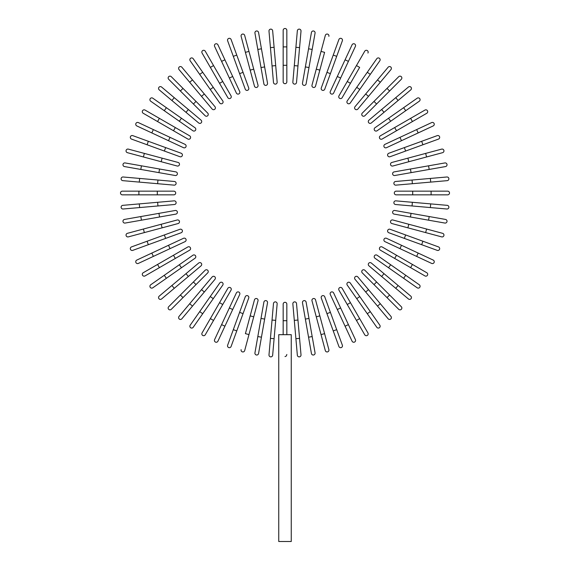 <?xml version="1.0" encoding="UTF-8"?>
<svg xmlns="http://www.w3.org/2000/svg" width="570" height="570" viewBox="0 0 570 570"><rect width="100%" height="100%" fill="white"/><g stroke="black" fill="none" stroke-linecap="round" stroke-linejoin="round"><path stroke-width="0.85" d="M286.838 30.338L286.838 81.859A1.838 1.838 0 0 1 285 83.697A1.838 1.838 0 0 1 283.162 81.859L283.162 30.338A1.838 1.838 0 0 1 285 28.5A1.838 1.838 0 0 1 286.838 30.338M272.66 30.801A1.838 1.838 0 0 0 270.665 29.127A1.838 1.838 0 0 0 268.99 31.122A1.838 1.838 0 0 1 270.665 29.127A1.838 1.838 0 0 1 272.66 30.801L277.148 82.123L275.702 65.628L272.04 65.949L268.99 31.122A1.838 1.838 0 0 1 270.665 29.127A1.838 1.838 0 0 1 272.66 30.801M277.148 82.123A1.838 1.838 0 0 1 275.474 84.118A1.838 1.838 0 0 1 273.479 82.443L272.04 65.949M258.566 32.49A1.838 1.838 0 0 0 256.436 31.001A1.838 1.838 0 0 0 254.94 33.131A1.838 1.838 0 0 1 256.436 31.001A1.838 1.838 0 0 1 258.566 32.49L261.445 48.799L258.566 32.49A1.838 1.838 0 0 0 256.436 31.001A1.838 1.838 0 0 0 254.94 33.131L257.818 49.44L261.445 48.799L267.515 83.227L264.637 66.918L261.01 67.559L257.818 49.44M263.889 83.868L261.01 67.559L263.889 83.868A1.838 1.838 0 0 0 266.019 85.365A1.838 1.838 0 0 0 267.515 83.227M244.68 35.404A1.838 1.838 0 0 0 242.428 34.107A1.838 1.838 0 0 0 241.124 36.359L245.406 52.355L248.962 51.4L244.68 35.404L258.011 85.172A1.838 1.838 0 0 1 256.714 87.424A1.838 1.838 0 0 1 254.455 86.127L245.406 52.355M253.728 69.177L250.173 70.131L254.455 86.127M231.099 39.522A1.838 1.838 0 0 0 228.741 38.418A1.838 1.838 0 0 0 227.637 40.776A1.838 1.838 0 0 1 228.741 38.418A1.838 1.838 0 0 1 231.099 39.522L236.764 55.083L231.099 39.522A1.838 1.838 0 0 0 228.741 38.418A1.838 1.838 0 0 0 227.637 40.776L233.301 56.337L236.764 55.083L248.719 87.937L243.055 72.376L239.592 73.63L233.301 56.337M248.719 87.937A1.838 1.838 0 0 1 247.615 90.295A1.838 1.838 0 0 1 245.257 89.191L239.592 73.63M217.925 44.802L224.922 59.814L217.925 44.802A1.838 1.838 0 0 0 215.481 43.911A1.838 1.838 0 0 0 214.591 46.355L221.588 61.368L214.591 46.355M236.365 93.052L229.368 78.04L232.703 76.487L224.922 59.814L239.699 91.499A1.838 1.838 0 0 1 238.809 93.943A1.838 1.838 0 0 1 236.365 93.052L221.588 61.368L224.922 59.814M202.079 53.053A1.838 1.838 0 0 1 202.749 50.538A1.838 1.838 0 0 1 205.264 51.215A1.838 1.838 0 0 0 202.749 50.538A1.838 1.838 0 0 0 202.079 53.053L210.359 67.395L202.079 53.053A1.838 1.838 0 0 1 202.749 50.538A1.838 1.838 0 0 1 205.264 51.215L231.028 95.831L222.742 81.489L219.557 83.327L210.359 67.395L213.543 65.557M227.836 97.67L219.557 83.327L227.836 97.67A1.838 1.838 0 0 0 230.351 98.346A1.838 1.838 0 0 0 231.028 95.831M202.706 72.269L193.209 58.703A1.838 1.838 0 0 0 190.651 58.247A1.838 1.838 0 0 0 190.195 60.812L199.692 74.378L202.706 72.269L222.763 100.904A1.838 1.838 0 0 1 222.307 103.469A1.838 1.838 0 0 1 219.749 103.013L199.692 74.378M213.266 87.338L210.252 89.447L219.749 103.013M181.851 67.21A1.838 1.838 0 0 0 179.265 66.982A1.838 1.838 0 0 0 179.037 69.576L189.682 82.265L179.037 69.576A1.838 1.838 0 0 1 179.265 66.982A1.838 1.838 0 0 1 181.851 67.21L192.496 79.9L181.851 67.21A1.838 1.838 0 0 0 179.265 66.982A1.838 1.838 0 0 0 179.037 69.576M204.324 93.993L214.968 106.683A1.838 1.838 0 0 1 214.748 109.269A1.838 1.838 0 0 1 212.154 109.048L189.682 82.265L201.509 96.359L204.324 93.993L192.496 79.9L189.682 82.265M212.154 109.048A1.838 1.838 0 0 0 214.748 109.269A1.838 1.838 0 0 0 214.968 106.683A1.838 1.838 0 0 1 214.748 109.269A1.838 1.838 0 0 1 212.154 109.048M171.285 76.679A1.838 1.838 0 0 0 168.684 76.679A1.838 1.838 0 0 0 168.684 79.28L180.391 90.993L168.684 79.28A1.838 1.838 0 0 1 168.684 76.679A1.838 1.838 0 0 1 171.285 76.679L182.991 88.393L171.285 76.679A1.838 1.838 0 0 0 168.684 76.679A1.838 1.838 0 0 0 168.684 79.28M196.002 101.403L207.715 113.109A1.838 1.838 0 0 1 207.715 115.71A1.838 1.838 0 0 1 205.114 115.71L180.391 90.993L182.991 88.393L196.002 101.403L193.401 104.004L205.114 115.71A1.838 1.838 0 0 0 207.715 115.71A1.838 1.838 0 0 0 207.715 113.109A1.838 1.838 0 0 1 207.715 115.71A1.838 1.838 0 0 1 205.114 115.71M159.215 89.853A1.838 1.838 0 0 1 158.987 87.26A1.838 1.838 0 0 1 161.581 87.032A1.838 1.838 0 0 0 158.987 87.26A1.838 1.838 0 0 0 159.215 89.853L171.898 100.498L159.215 89.853A1.838 1.838 0 0 1 158.987 87.26A1.838 1.838 0 0 1 161.581 87.032L201.046 120.149L188.364 109.504L185.998 112.326L171.898 100.498L174.263 97.677M201.046 120.149A1.838 1.838 0 0 1 201.274 122.742A1.838 1.838 0 0 1 198.681 122.97A1.838 1.838 0 0 0 201.274 122.742A1.838 1.838 0 0 0 201.046 120.149A1.838 1.838 0 0 1 201.274 122.742A1.838 1.838 0 0 1 198.681 122.97L185.998 112.326M195.018 127.744A1.838 1.838 0 0 1 195.467 130.309A1.838 1.838 0 0 1 192.909 130.758L164.267 110.708L166.376 107.694L195.018 127.744L152.81 98.197A1.838 1.838 0 0 0 150.252 98.646A1.838 1.838 0 0 0 150.701 101.211L164.267 110.708L150.701 101.211M145.051 110.074A1.838 1.838 0 0 0 142.543 110.751A1.838 1.838 0 0 0 143.213 113.266L157.555 121.545L159.393 118.353L145.051 110.074L189.675 135.838A1.838 1.838 0 0 1 190.344 138.353A1.838 1.838 0 0 1 187.829 139.023L157.555 121.545M187.829 139.023A1.838 1.838 0 0 0 190.344 138.353A1.838 1.838 0 0 0 189.675 135.838A1.838 1.838 0 0 1 190.344 138.353A1.838 1.838 0 0 1 187.829 139.023M138.36 122.586L153.366 129.589L138.36 122.586A1.838 1.838 0 0 0 135.916 123.476A1.838 1.838 0 0 0 136.807 125.927L151.812 132.924L136.807 125.927M185.051 144.36L170.045 137.363L185.051 144.36A1.838 1.838 0 0 1 185.941 146.811A1.838 1.838 0 0 1 183.497 147.694L151.812 132.924L153.366 129.589L170.045 137.363L168.492 140.697L183.497 147.694M148.343 141.303L132.782 135.639A1.838 1.838 0 0 0 130.423 136.736A1.838 1.838 0 0 0 131.52 139.094L147.081 144.759L148.343 141.303L165.635 147.594L181.196 153.259L165.635 147.594L164.374 151.05L147.081 144.759M181.196 153.259A1.838 1.838 0 0 1 182.293 155.617A1.838 1.838 0 0 1 179.935 156.714A1.838 1.838 0 0 0 182.293 155.617A1.838 1.838 0 0 0 181.196 153.259A1.838 1.838 0 0 1 182.293 155.617A1.838 1.838 0 0 1 179.935 156.714L164.374 151.05M128.357 149.119A1.838 1.838 0 0 0 126.105 150.423A1.838 1.838 0 0 0 127.409 152.674L143.405 156.964L144.36 153.408L128.357 149.119L178.125 162.457L162.129 158.168L161.175 161.723L143.405 156.964M178.125 162.457A1.838 1.838 0 0 1 179.429 164.709A1.838 1.838 0 0 1 177.17 166.013L161.175 161.723M125.129 162.942A1.838 1.838 0 0 0 122.999 164.431A1.838 1.838 0 0 0 124.495 166.568A1.838 1.838 0 0 1 122.999 164.431A1.838 1.838 0 0 1 125.129 162.942L141.438 165.82L125.129 162.942A1.838 1.838 0 0 0 122.999 164.431A1.838 1.838 0 0 0 124.495 166.568L140.804 169.44L141.438 165.82L175.874 171.891L159.564 169.012L158.923 172.639L140.804 169.44M175.232 175.51L158.923 172.639L175.232 175.51A1.838 1.838 0 0 0 177.363 174.021A1.838 1.838 0 0 0 175.874 171.891M123.12 176.992A1.838 1.838 0 0 0 121.125 178.659A1.838 1.838 0 0 0 122.799 180.654L139.294 182.101L122.799 180.654A1.838 1.838 0 0 1 121.125 178.659A1.838 1.838 0 0 1 123.12 176.992L139.621 178.431L123.12 176.992A1.838 1.838 0 0 0 121.125 178.659A1.838 1.838 0 0 0 122.799 180.654M157.947 180.035L174.448 181.481A1.838 1.838 0 0 1 176.116 183.476A1.838 1.838 0 0 1 174.128 185.143L139.294 182.101L139.621 178.431L157.947 180.035L157.626 183.704L174.128 185.143M138.902 191.157L122.343 191.157A1.838 1.838 0 0 0 120.498 193.002A1.838 1.838 0 0 0 122.343 194.84L138.902 194.84L138.902 191.157L173.864 191.157A1.838 1.838 0 0 1 175.703 193.002A1.838 1.838 0 0 1 173.864 194.84L138.902 194.84M122.799 205.343A1.838 1.838 0 0 0 121.125 207.338A1.838 1.838 0 0 0 123.12 209.005L139.621 207.566L123.12 209.005A1.838 1.838 0 0 1 121.125 207.338A1.838 1.838 0 0 1 122.799 205.343L139.294 203.896L122.799 205.343A1.838 1.838 0 0 0 121.125 207.338A1.838 1.838 0 0 0 123.12 209.005M174.128 200.854L157.626 202.293L174.128 200.854A1.838 1.838 0 0 1 176.116 202.521A1.838 1.838 0 0 1 174.448 204.516L139.621 207.566L139.294 203.896L157.626 202.293L157.947 205.962M124.495 219.429A1.838 1.838 0 0 0 122.999 221.566A1.838 1.838 0 0 0 125.129 223.055A1.838 1.838 0 0 1 122.999 221.566A1.838 1.838 0 0 1 124.495 219.429L140.804 216.557L124.495 219.429A1.838 1.838 0 0 0 122.999 221.566A1.838 1.838 0 0 0 125.129 223.055L141.438 220.184L140.804 216.557L158.923 213.358L175.232 210.487L158.923 213.358L159.564 216.985L141.438 220.184M175.874 214.106L159.564 216.985L175.874 214.106A1.838 1.838 0 0 0 177.363 211.976A1.838 1.838 0 0 0 175.232 210.487M127.409 233.322A1.838 1.838 0 0 0 126.105 235.574A1.838 1.838 0 0 0 128.357 236.878L144.36 232.589L143.405 229.033L127.409 233.322L177.17 219.984A1.838 1.838 0 0 1 179.429 221.288A1.838 1.838 0 0 1 178.125 223.54L144.36 232.589M161.175 224.274L162.129 227.829L178.125 223.54M131.52 246.903A1.838 1.838 0 0 0 130.423 249.261A1.838 1.838 0 0 0 132.782 250.358A1.838 1.838 0 0 1 130.423 249.261A1.838 1.838 0 0 1 131.52 246.903L147.081 241.238L131.52 246.903A1.838 1.838 0 0 0 130.423 249.261A1.838 1.838 0 0 0 132.782 250.358L148.343 244.694L147.081 241.238L179.935 229.283A1.838 1.838 0 0 1 182.293 230.38A1.838 1.838 0 0 1 181.196 232.738L148.343 244.694M136.807 260.077L151.812 253.073L136.807 260.077A1.838 1.838 0 0 0 135.916 262.521A1.838 1.838 0 0 0 138.36 263.411L153.366 256.407L138.36 263.411M168.492 245.299L151.812 253.073L183.497 238.303L168.492 245.299L170.045 248.634L153.366 256.407L151.812 253.073M183.497 238.303A1.838 1.838 0 0 1 185.941 239.186A1.838 1.838 0 0 1 185.051 241.637L170.045 248.634M143.213 272.738A1.838 1.838 0 0 0 142.543 275.246A1.838 1.838 0 0 0 145.051 275.923L159.393 267.644L145.051 275.923A1.838 1.838 0 0 1 142.543 275.246A1.838 1.838 0 0 1 143.213 272.738L157.555 264.452L143.213 272.738A1.838 1.838 0 0 0 142.543 275.246A1.838 1.838 0 0 0 145.051 275.923M187.829 246.974L173.494 255.253L187.829 246.974A1.838 1.838 0 0 1 190.344 247.651A1.838 1.838 0 0 1 189.675 250.159L159.393 267.644L157.555 264.452L173.494 255.253L175.332 258.438L189.675 250.159M150.701 284.786A1.838 1.838 0 0 0 150.252 287.351A1.838 1.838 0 0 0 152.81 287.8L166.376 278.303L164.267 275.289L150.701 284.786L192.909 255.239A1.838 1.838 0 0 1 195.467 255.688A1.838 1.838 0 0 1 195.018 258.253L166.376 278.303M179.343 264.737L181.452 267.75L195.018 258.253M159.215 296.144A1.838 1.838 0 0 0 158.987 298.737A1.838 1.838 0 0 0 161.581 298.965A1.838 1.838 0 0 1 158.987 298.737A1.838 1.838 0 0 1 159.215 296.144L171.898 285.499L159.215 296.144A1.838 1.838 0 0 0 158.987 298.737A1.838 1.838 0 0 0 161.581 298.965L188.364 276.493L174.263 288.32L171.898 285.499L198.681 263.026A1.838 1.838 0 0 1 201.274 263.255A1.838 1.838 0 0 1 201.046 265.848L188.364 276.493L185.998 273.671M201.046 265.848A1.838 1.838 0 0 0 201.274 263.255A1.838 1.838 0 0 0 198.681 263.026A1.838 1.838 0 0 1 201.274 263.255A1.838 1.838 0 0 1 201.046 265.848M168.684 306.717A1.838 1.838 0 0 0 168.684 309.318A1.838 1.838 0 0 0 171.285 309.318L182.991 297.604L171.285 309.318A1.838 1.838 0 0 1 168.684 309.318A1.838 1.838 0 0 1 168.684 306.717L180.391 295.004L168.684 306.717A1.838 1.838 0 0 0 168.684 309.318A1.838 1.838 0 0 0 171.285 309.318M205.114 270.287L193.401 281.993L205.114 270.287A1.838 1.838 0 0 1 207.715 270.287A1.838 1.838 0 0 1 207.715 272.887L182.991 297.604L180.391 295.004L193.401 281.993L196.002 284.594L207.715 272.887A1.838 1.838 0 0 0 207.715 270.287A1.838 1.838 0 0 0 205.114 270.287A1.838 1.838 0 0 1 207.715 270.287A1.838 1.838 0 0 1 207.715 272.887M179.037 316.421A1.838 1.838 0 0 0 179.265 319.015A1.838 1.838 0 0 0 181.851 318.787A1.838 1.838 0 0 1 179.265 319.015A1.838 1.838 0 0 1 179.037 316.421L212.154 276.949L201.509 289.638L204.324 292.004L181.851 318.787A1.838 1.838 0 0 1 179.265 319.015A1.838 1.838 0 0 1 179.037 316.421M212.154 276.949A1.838 1.838 0 0 1 214.748 276.728A1.838 1.838 0 0 1 214.968 279.314A1.838 1.838 0 0 0 214.748 276.728A1.838 1.838 0 0 0 212.154 276.949A1.838 1.838 0 0 1 214.748 276.728A1.838 1.838 0 0 1 214.968 279.314L204.324 292.004M219.749 282.984A1.838 1.838 0 0 1 222.307 282.528A1.838 1.838 0 0 1 222.763 285.093L202.706 313.728L199.692 311.619L219.749 282.984L190.195 325.185A1.838 1.838 0 0 0 190.651 327.75A1.838 1.838 0 0 0 193.209 327.294L202.706 313.728L193.209 327.294M202.079 332.944A1.838 1.838 0 0 0 202.749 335.459A1.838 1.838 0 0 0 205.264 334.782L213.543 320.447L210.359 318.602L202.079 332.944L227.836 288.327L219.557 302.67L222.742 304.508L213.543 320.447M227.836 288.327A1.838 1.838 0 0 1 230.351 287.651A1.838 1.838 0 0 1 231.028 290.166A1.838 1.838 0 0 0 230.351 287.651A1.838 1.838 0 0 0 227.836 288.327A1.838 1.838 0 0 1 230.351 287.651A1.838 1.838 0 0 1 231.028 290.166L222.742 304.508M214.591 339.642L221.588 324.629L214.591 339.642A1.838 1.838 0 0 0 215.481 342.086A1.838 1.838 0 0 0 217.925 341.195L224.922 326.19L217.925 341.195M229.368 307.957L236.365 292.944A1.838 1.838 0 0 1 238.809 292.054A1.838 1.838 0 0 1 239.699 294.505L224.922 326.19L221.588 324.629L229.368 307.957L232.703 309.51L239.699 294.505M227.637 345.221A1.838 1.838 0 0 0 228.741 347.579A1.838 1.838 0 0 0 231.099 346.474L236.764 330.913L233.301 329.66L227.637 345.221L239.592 312.367L245.257 296.806L239.592 312.367L243.055 313.628L236.764 330.913M248.719 298.06L243.055 313.628L248.719 298.06A1.838 1.838 0 0 0 247.615 295.702A1.838 1.838 0 0 0 245.257 296.806A1.838 1.838 0 0 1 247.615 295.702A1.838 1.838 0 0 1 248.719 298.06A1.838 1.838 0 0 0 247.615 295.702A1.838 1.838 0 0 0 245.257 296.806M241.124 349.638A1.838 1.838 0 0 0 242.428 351.889A1.838 1.838 0 0 0 244.68 350.593L248.962 334.597L245.406 333.642L254.455 299.87L250.173 315.873L253.728 316.82L248.962 334.597M254.455 299.87A1.838 1.838 0 0 1 256.714 298.573A1.838 1.838 0 0 1 258.011 300.825L253.728 316.82M254.94 352.866A1.838 1.838 0 0 0 256.436 354.996A1.838 1.838 0 0 0 258.566 353.507L261.445 337.198L258.566 353.507A1.838 1.838 0 0 1 256.436 354.996A1.838 1.838 0 0 1 254.94 352.866L257.818 336.557L254.94 352.866A1.838 1.838 0 0 0 256.436 354.996A1.838 1.838 0 0 0 258.566 353.507M263.889 302.129L261.01 318.438L263.889 302.129A1.838 1.838 0 0 1 266.019 300.632A1.838 1.838 0 0 1 267.515 302.77L261.445 337.198L257.818 336.557L261.01 318.438L264.637 319.079L267.515 302.77M272.66 355.195A1.838 1.838 0 0 1 270.665 356.87A1.838 1.838 0 0 1 268.99 354.875A1.838 1.838 0 0 0 270.665 356.87A1.838 1.838 0 0 0 272.66 355.195L274.099 338.701L272.66 355.195A1.838 1.838 0 0 1 270.665 356.87A1.838 1.838 0 0 1 268.99 354.875L273.479 303.554A1.838 1.838 0 0 1 275.474 301.879A1.838 1.838 0 0 1 277.148 303.874L274.099 338.701L270.437 338.381M272.04 320.048L275.702 320.368L277.148 303.874M286.838 354.49L286.418 355.766M286.133 356.086L285.777 356.328M285.392 356.478L285 356.528M283.162 334.683L283.162 304.138A1.838 1.838 0 0 1 285 302.299A1.838 1.838 0 0 1 286.838 304.138L286.838 334.683M291.256 334.683L278.744 334.683L278.744 541.5L291.256 541.5L291.256 334.683M297.341 355.195A1.838 1.838 0 0 0 299.336 356.87A1.838 1.838 0 0 0 301.01 354.875A1.838 1.838 0 0 1 299.336 356.87A1.838 1.838 0 0 1 297.341 355.195L295.901 338.701L297.341 355.195A1.838 1.838 0 0 0 299.336 356.87A1.838 1.838 0 0 0 301.01 354.875L299.564 338.381L295.901 338.701L292.852 303.874L294.298 320.368L297.96 320.048L299.564 338.381M292.852 303.874A1.838 1.838 0 0 1 294.526 301.879A1.838 1.838 0 0 1 296.521 303.554L297.96 320.048M311.434 353.507A1.838 1.838 0 0 0 313.564 354.996A1.838 1.838 0 0 0 315.06 352.866A1.838 1.838 0 0 1 313.564 354.996A1.838 1.838 0 0 1 311.434 353.507L308.555 337.198L311.434 353.507A1.838 1.838 0 0 0 313.564 354.996A1.838 1.838 0 0 0 315.06 352.866L312.182 336.557L308.555 337.198L302.485 302.77L305.363 319.079L308.99 318.438L312.182 336.557M306.111 302.129L308.99 318.438L306.111 302.129A1.838 1.838 0 0 0 303.981 300.632A1.838 1.838 0 0 0 302.485 302.77M325.32 350.593A1.838 1.838 0 0 0 327.572 351.889A1.838 1.838 0 0 0 328.876 349.638L324.594 333.642L321.038 334.597L325.32 350.593L311.99 300.825A1.838 1.838 0 0 1 313.286 298.573A1.838 1.838 0 0 1 315.545 299.87L324.594 333.642M316.272 316.82L319.827 315.873L315.545 299.87M338.901 346.474A1.838 1.838 0 0 0 341.259 347.579A1.838 1.838 0 0 0 342.363 345.221A1.838 1.838 0 0 1 341.259 347.579A1.838 1.838 0 0 1 338.901 346.474L333.236 330.913L338.901 346.474A1.838 1.838 0 0 0 341.259 347.579A1.838 1.838 0 0 0 342.363 345.221L336.699 329.66L333.236 330.913L321.281 298.06L326.945 313.628L330.408 312.367L336.699 329.66M321.281 298.06A1.838 1.838 0 0 1 322.385 295.702A1.838 1.838 0 0 1 324.743 296.806L330.408 312.367M352.075 341.195A1.838 1.838 0 0 0 354.519 342.086A1.838 1.838 0 0 0 355.409 339.642L348.413 324.629L345.078 326.19L352.075 341.195L337.298 309.51L345.078 326.19M330.301 294.505L337.298 309.51L330.301 294.505A1.838 1.838 0 0 1 331.191 292.054A1.838 1.838 0 0 1 333.635 292.944L348.413 324.629M337.298 309.51L340.632 307.957L333.635 292.944M367.921 332.944A1.838 1.838 0 0 1 367.251 335.459A1.838 1.838 0 0 1 364.736 334.782A1.838 1.838 0 0 0 367.251 335.459A1.838 1.838 0 0 0 367.921 332.944L359.642 318.602L367.921 332.944A1.838 1.838 0 0 1 367.251 335.459A1.838 1.838 0 0 1 364.736 334.782L338.972 290.166L347.258 304.508L350.443 302.67L359.642 318.602L356.457 320.447M342.164 288.327L350.443 302.67L342.164 288.327A1.838 1.838 0 0 0 339.649 287.651A1.838 1.838 0 0 0 338.972 290.166M376.791 327.294A1.838 1.838 0 0 0 379.349 327.75A1.838 1.838 0 0 0 379.805 325.185L370.308 311.619L367.294 313.728L376.791 327.294L347.237 285.093A1.838 1.838 0 0 1 347.693 282.528A1.838 1.838 0 0 1 350.251 282.984L370.308 311.619M356.735 298.659L359.748 296.55L350.251 282.984M390.963 316.421A1.838 1.838 0 0 1 390.735 319.015A1.838 1.838 0 0 1 388.149 318.787A1.838 1.838 0 0 0 390.735 319.015A1.838 1.838 0 0 0 390.963 316.421L380.318 303.732L390.963 316.421A1.838 1.838 0 0 1 390.735 319.015A1.838 1.838 0 0 1 388.149 318.787L355.032 279.314A1.838 1.838 0 0 1 355.253 276.728A1.838 1.838 0 0 1 357.846 276.949L380.318 303.732L368.491 289.638L365.676 292.004M357.846 276.949A1.838 1.838 0 0 0 355.253 276.728A1.838 1.838 0 0 0 355.032 279.314A1.838 1.838 0 0 1 355.253 276.728A1.838 1.838 0 0 1 357.846 276.949M398.715 309.318A1.838 1.838 0 0 0 401.316 309.318A1.838 1.838 0 0 0 401.316 306.717L389.609 295.004L401.316 306.717A1.838 1.838 0 0 1 401.316 309.318A1.838 1.838 0 0 1 398.715 309.318L387.009 297.604L398.715 309.318A1.838 1.838 0 0 0 401.316 309.318A1.838 1.838 0 0 0 401.316 306.717M362.285 272.887L373.998 284.594L362.285 272.887A1.838 1.838 0 0 1 362.285 270.287A1.838 1.838 0 0 1 364.886 270.287L389.609 295.004L387.009 297.604L373.998 284.594L376.599 281.993L364.886 270.287A1.838 1.838 0 0 0 362.285 270.287A1.838 1.838 0 0 0 362.285 272.887A1.838 1.838 0 0 1 362.285 270.287A1.838 1.838 0 0 1 364.886 270.287M408.419 298.965A1.838 1.838 0 0 0 411.013 298.737A1.838 1.838 0 0 0 410.785 296.144L398.102 285.499L410.785 296.144A1.838 1.838 0 0 1 411.013 298.737A1.838 1.838 0 0 1 408.419 298.965L395.737 288.32L408.419 298.965A1.838 1.838 0 0 0 411.013 298.737A1.838 1.838 0 0 0 410.785 296.144M368.954 265.848A1.838 1.838 0 0 1 368.726 263.255A1.838 1.838 0 0 1 371.319 263.026A1.838 1.838 0 0 0 368.726 263.255A1.838 1.838 0 0 0 368.954 265.848L381.636 276.493L368.954 265.848A1.838 1.838 0 0 1 368.726 263.255A1.838 1.838 0 0 1 371.319 263.026L398.102 285.499L395.737 288.32L381.636 276.493L384.002 273.671M417.19 287.8A1.838 1.838 0 0 0 419.748 287.351A1.838 1.838 0 0 0 419.299 284.786L405.733 275.289L403.624 278.303L388.548 267.75L417.19 287.8M374.982 258.253L388.548 267.75L374.982 258.253A1.838 1.838 0 0 1 374.533 255.688A1.838 1.838 0 0 1 377.091 255.239L405.733 275.289M424.949 275.923L410.607 267.644L424.949 275.923A1.838 1.838 0 0 0 427.457 275.246A1.838 1.838 0 0 0 426.788 272.738L412.445 264.452L426.788 272.738M380.325 250.159A1.838 1.838 0 0 1 379.656 247.651A1.838 1.838 0 0 1 382.171 246.974A1.838 1.838 0 0 0 379.656 247.651A1.838 1.838 0 0 0 380.325 250.159L394.668 258.438L380.325 250.159A1.838 1.838 0 0 1 379.656 247.651A1.838 1.838 0 0 1 382.171 246.974L412.445 264.452L410.607 267.644L394.668 258.438L396.506 255.253M431.64 263.411A1.838 1.838 0 0 0 434.084 262.521A1.838 1.838 0 0 0 433.193 260.077L418.188 253.073L416.634 256.407L431.64 263.411L384.95 241.637L399.955 248.634L401.508 245.299L418.188 253.073M386.503 238.303L401.508 245.299L386.503 238.303A1.838 1.838 0 0 0 384.059 239.186A1.838 1.838 0 0 0 384.95 241.637M388.804 232.738A1.838 1.838 0 0 1 387.707 230.38A1.838 1.838 0 0 1 390.065 229.283A1.838 1.838 0 0 0 387.707 230.38A1.838 1.838 0 0 0 388.804 232.738L404.365 238.403L388.804 232.738A1.838 1.838 0 0 1 387.707 230.38A1.838 1.838 0 0 1 390.065 229.283L422.919 241.238L421.657 244.694L437.219 250.358A1.838 1.838 0 0 0 439.577 249.261A1.838 1.838 0 0 0 438.48 246.903L422.919 241.238L438.48 246.903M421.657 244.694L404.365 238.403L405.626 234.947M441.643 236.878A1.838 1.838 0 0 0 443.895 235.574A1.838 1.838 0 0 0 442.591 233.322L426.595 229.033L425.64 232.589L441.643 236.878L391.875 223.54L407.871 227.829L408.825 224.274L426.595 229.033M391.875 223.54A1.838 1.838 0 0 1 390.571 221.288A1.838 1.838 0 0 1 392.83 219.984L408.825 224.274M444.871 223.055A1.838 1.838 0 0 0 447.001 221.566A1.838 1.838 0 0 0 445.505 219.429A1.838 1.838 0 0 1 447.001 221.566A1.838 1.838 0 0 1 444.871 223.055L428.562 220.184L444.871 223.055A1.838 1.838 0 0 0 447.001 221.566A1.838 1.838 0 0 0 445.505 219.429L429.196 216.557L428.562 220.184L394.126 214.106L410.436 216.985L411.077 213.358L429.196 216.557M394.768 210.487L411.077 213.358L394.768 210.487A1.838 1.838 0 0 0 392.637 211.976A1.838 1.838 0 0 0 394.126 214.106M446.88 209.005A1.838 1.838 0 0 0 448.875 207.338A1.838 1.838 0 0 0 447.201 205.343L430.706 203.896L447.201 205.343A1.838 1.838 0 0 1 448.875 207.338A1.838 1.838 0 0 1 446.88 209.005L430.378 207.566L446.88 209.005A1.838 1.838 0 0 0 448.875 207.338A1.838 1.838 0 0 0 447.201 205.343M412.053 205.962L395.551 204.516A1.838 1.838 0 0 1 393.884 202.521A1.838 1.838 0 0 1 395.872 200.854L430.706 203.896L430.378 207.566L412.053 205.962L412.374 202.293L395.872 200.854M431.098 194.84L447.657 194.84A1.838 1.838 0 0 0 449.502 193.002A1.838 1.838 0 0 0 447.657 191.157L431.098 191.157L431.098 194.84L396.136 194.84A1.838 1.838 0 0 1 394.298 193.002A1.838 1.838 0 0 1 396.136 191.157L431.098 191.157M447.201 180.654A1.838 1.838 0 0 0 448.875 178.659A1.838 1.838 0 0 0 446.88 176.992L430.378 178.431L446.88 176.992A1.838 1.838 0 0 1 448.875 178.659A1.838 1.838 0 0 1 447.201 180.654L430.706 182.101L447.201 180.654A1.838 1.838 0 0 0 448.875 178.659A1.838 1.838 0 0 0 446.88 176.992M395.872 185.143L412.374 183.704L395.872 185.143A1.838 1.838 0 0 1 393.884 183.476A1.838 1.838 0 0 1 395.551 181.481L430.378 178.431L430.706 182.101L412.374 183.704L412.053 180.035M445.505 166.568A1.838 1.838 0 0 0 447.001 164.431A1.838 1.838 0 0 0 444.871 162.942L428.562 165.82L444.871 162.942A1.838 1.838 0 0 1 447.001 164.431A1.838 1.838 0 0 1 445.505 166.568L429.196 169.44L445.505 166.568A1.838 1.838 0 0 0 447.001 164.431A1.838 1.838 0 0 0 444.871 162.942M394.768 175.51L411.077 172.639L394.768 175.51A1.838 1.838 0 0 1 392.637 174.021A1.838 1.838 0 0 1 394.126 171.891L428.562 165.82L429.196 169.44L411.077 172.639L410.436 169.012L394.126 171.891M442.591 152.674A1.838 1.838 0 0 0 443.895 150.423A1.838 1.838 0 0 0 441.643 149.119L425.64 153.408L426.595 156.964L442.591 152.674L392.83 166.013A1.838 1.838 0 0 1 390.571 164.709A1.838 1.838 0 0 1 391.875 162.457L425.64 153.408M408.825 161.723L407.871 158.168L391.875 162.457M438.48 139.094A1.838 1.838 0 0 0 439.577 136.736A1.838 1.838 0 0 0 437.219 135.639L421.657 141.303L437.219 135.639A1.838 1.838 0 0 1 439.577 136.736A1.838 1.838 0 0 1 438.48 139.094L422.919 144.759L438.48 139.094A1.838 1.838 0 0 0 439.577 136.736A1.838 1.838 0 0 0 437.219 135.639M405.626 151.05L390.065 156.714A1.838 1.838 0 0 1 387.707 155.617A1.838 1.838 0 0 1 388.804 153.259L421.657 141.303L422.919 144.759L405.626 151.05L404.365 147.594M433.193 125.927A1.838 1.838 0 0 0 434.084 123.476A1.838 1.838 0 0 0 431.64 122.586A1.838 1.838 0 0 1 434.084 123.476A1.838 1.838 0 0 1 433.193 125.927L401.508 140.697L418.188 132.924L416.634 129.589L431.64 122.586A1.838 1.838 0 0 1 434.084 123.476A1.838 1.838 0 0 1 433.193 125.927M386.503 147.694L401.508 140.697L386.503 147.694A1.838 1.838 0 0 1 384.059 146.811A1.838 1.838 0 0 1 384.95 144.36L416.634 129.589M401.508 140.697L399.955 137.363L384.95 144.36M426.788 113.266A1.838 1.838 0 0 0 427.457 110.751A1.838 1.838 0 0 0 424.949 110.074A1.838 1.838 0 0 1 427.457 110.751A1.838 1.838 0 0 1 426.788 113.266L382.171 139.023L396.506 130.744L394.668 127.559L424.949 110.074A1.838 1.838 0 0 1 427.457 110.751A1.838 1.838 0 0 1 426.788 113.266M380.325 135.838L394.668 127.559L380.325 135.838A1.838 1.838 0 0 0 379.656 138.353A1.838 1.838 0 0 0 382.171 139.023M419.299 101.211A1.838 1.838 0 0 0 419.748 98.646A1.838 1.838 0 0 0 417.19 98.197L403.624 107.694L405.733 110.708L419.299 101.211L377.091 130.758A1.838 1.838 0 0 1 374.533 130.309A1.838 1.838 0 0 1 374.982 127.744L403.624 107.694M390.657 121.26L388.548 118.247L374.982 127.744M410.785 89.853A1.838 1.838 0 0 0 411.013 87.26A1.838 1.838 0 0 0 408.419 87.032A1.838 1.838 0 0 1 411.013 87.26A1.838 1.838 0 0 1 410.785 89.853L398.102 100.498L410.785 89.853A1.838 1.838 0 0 0 411.013 87.26A1.838 1.838 0 0 0 408.419 87.032L381.636 109.504L395.737 97.677L398.102 100.498L371.319 122.97A1.838 1.838 0 0 1 368.726 122.742A1.838 1.838 0 0 1 368.954 120.149L381.636 109.504L384.002 112.326M368.954 120.149A1.838 1.838 0 0 0 368.726 122.742A1.838 1.838 0 0 0 371.319 122.97A1.838 1.838 0 0 1 368.726 122.742A1.838 1.838 0 0 1 368.954 120.149M401.316 79.28A1.838 1.838 0 0 0 401.316 76.679A1.838 1.838 0 0 0 398.715 76.679L387.009 88.393L398.715 76.679A1.838 1.838 0 0 1 401.316 76.679A1.838 1.838 0 0 1 401.316 79.28L389.609 90.993L401.316 79.28A1.838 1.838 0 0 0 401.316 76.679A1.838 1.838 0 0 0 398.715 76.679M364.886 115.71L376.599 104.004L364.886 115.71A1.838 1.838 0 0 1 362.285 115.71A1.838 1.838 0 0 1 362.285 113.109L387.009 88.393L389.609 90.993L376.599 104.004L373.998 101.403L362.285 113.109A1.838 1.838 0 0 0 362.285 115.71A1.838 1.838 0 0 0 364.886 115.71A1.838 1.838 0 0 1 362.285 115.71A1.838 1.838 0 0 1 362.285 113.109M390.963 69.576A1.838 1.838 0 0 0 390.735 66.982A1.838 1.838 0 0 0 388.149 67.21A1.838 1.838 0 0 1 390.735 66.982A1.838 1.838 0 0 1 390.963 69.576L380.318 82.265L390.963 69.576A1.838 1.838 0 0 0 390.735 66.982A1.838 1.838 0 0 0 388.149 67.21L377.504 79.9L380.318 82.265L357.846 109.048L368.491 96.359L365.676 93.993L377.504 79.9M357.846 109.048A1.838 1.838 0 0 1 355.253 109.269A1.838 1.838 0 0 1 355.032 106.683A1.838 1.838 0 0 0 355.253 109.269A1.838 1.838 0 0 0 357.846 109.048A1.838 1.838 0 0 1 355.253 109.269A1.838 1.838 0 0 1 355.032 106.683L365.676 93.993M350.251 103.013A1.838 1.838 0 0 1 347.693 103.469A1.838 1.838 0 0 1 347.237 100.904L367.294 72.269L370.308 74.378L350.251 103.013L379.805 60.812A1.838 1.838 0 0 0 379.349 58.247A1.838 1.838 0 0 0 376.791 58.703L367.294 72.269L376.791 58.703M367.921 53.053A1.838 1.838 0 0 0 367.251 50.538A1.838 1.838 0 0 0 364.736 51.215L356.457 65.557L359.642 67.395L342.164 97.67L350.443 83.327L347.258 81.489L356.457 65.557M342.164 97.67A1.838 1.838 0 0 1 339.649 98.346A1.838 1.838 0 0 1 338.972 95.831A1.838 1.838 0 0 0 339.649 98.346A1.838 1.838 0 0 0 342.164 97.67A1.838 1.838 0 0 1 339.649 98.346A1.838 1.838 0 0 1 338.972 95.831L347.258 81.489M355.409 46.355L348.413 61.368L355.409 46.355A1.838 1.838 0 0 0 354.519 43.911A1.838 1.838 0 0 0 352.075 44.802L345.078 59.814L352.075 44.802M333.635 93.052L340.632 78.04L333.635 93.052A1.838 1.838 0 0 1 331.191 93.943A1.838 1.838 0 0 1 330.301 91.499L345.078 59.814L348.413 61.368L340.632 78.04L337.298 76.487L330.301 91.499M336.699 56.337L342.363 40.776A1.838 1.838 0 0 0 341.259 38.418A1.838 1.838 0 0 0 338.901 39.522L333.236 55.083L336.699 56.337L330.408 73.63L324.743 89.191L330.408 73.63L326.945 72.376L333.236 55.083M321.281 87.937L326.945 72.376L321.281 87.937A1.838 1.838 0 0 0 322.385 90.295A1.838 1.838 0 0 0 324.743 89.191A1.838 1.838 0 0 1 322.385 90.295A1.838 1.838 0 0 1 321.281 87.937A1.838 1.838 0 0 0 322.385 90.295A1.838 1.838 0 0 0 324.743 89.191M328.876 36.359A1.838 1.838 0 0 0 327.572 34.107A1.838 1.838 0 0 0 325.32 35.404L321.038 51.4L324.594 52.355L315.545 86.127L319.827 70.131L316.272 69.177L321.038 51.4M315.545 86.127A1.838 1.838 0 0 1 313.286 87.424A1.838 1.838 0 0 1 311.99 85.172L316.272 69.177M315.06 33.131A1.838 1.838 0 0 0 313.564 31.001A1.838 1.838 0 0 0 311.434 32.49A1.838 1.838 0 0 1 313.564 31.001A1.838 1.838 0 0 1 315.06 33.131L306.111 83.868L308.99 67.559L305.363 66.918L311.434 32.49A1.838 1.838 0 0 1 313.564 31.001A1.838 1.838 0 0 1 315.06 33.131M302.485 83.227L305.363 66.918L302.485 83.227A1.838 1.838 0 0 0 303.981 85.365A1.838 1.838 0 0 0 306.111 83.868M297.341 30.801A1.838 1.838 0 0 1 299.336 29.127A1.838 1.838 0 0 1 301.01 31.122A1.838 1.838 0 0 0 299.336 29.127A1.838 1.838 0 0 0 297.341 30.801L295.901 47.296L297.341 30.801A1.838 1.838 0 0 1 299.336 29.127A1.838 1.838 0 0 1 301.01 31.122L296.521 82.443A1.838 1.838 0 0 1 294.526 84.118A1.838 1.838 0 0 1 292.852 82.123L295.901 47.296L299.564 47.616M297.96 65.949L294.298 65.628L292.852 82.123M283.162 46.897L286.838 46.897M283.162 81.859A1.838 1.838 0 0 0 285 83.697A1.838 1.838 0 0 0 286.838 81.859M283.162 65.301L286.838 65.301M270.437 47.616L274.099 47.296M179.343 121.26L181.452 118.247M173.494 130.744L175.332 127.559M157.299 194.84L157.299 191.157M165.635 238.403L164.374 234.947M192.496 306.097L189.682 303.732M213.266 298.659L210.252 296.55M286.838 304.138A1.838 1.838 0 0 0 285 302.299A1.838 1.838 0 0 0 283.162 304.138M286.838 320.696L283.162 320.696M380.318 303.732L377.504 306.097M390.657 264.737L388.548 267.75M412.701 191.157L412.701 194.84M410.607 118.353L412.445 121.545M356.735 87.338L359.748 89.447M308.555 48.799L312.182 49.44"/></g></svg>
